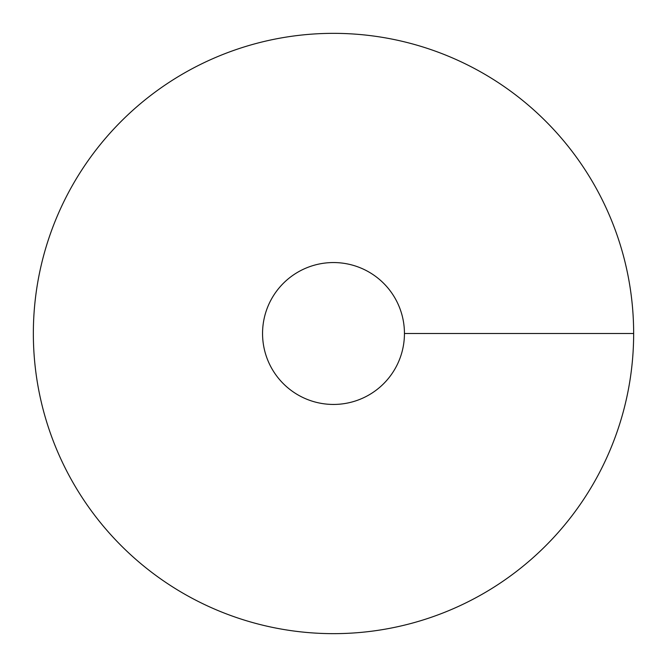 <?xml version="1.0" encoding="UTF-8"?>
<svg xmlns="http://www.w3.org/2000/svg" width="667" height="667" viewBox="0 0 667 667"><rect width="100%" height="100%" fill="white"/><g stroke="black" fill="none" stroke-linecap="round" stroke-linejoin="round"><path stroke-width="1" d="M333.5 633.65A300.15 300.15 0 0 0 593.438 183.425A300.15 300.15 0 0 0 73.562 183.425A300.15 300.15 0 0 0 333.5 633.65M333.5 404.444A70.944 70.944 0 0 0 394.939 298.024A70.944 70.944 0 0 0 272.061 298.024A70.944 70.944 0 0 0 333.5 404.444M633.65 333.5L404.444 333.5"/></g></svg>
